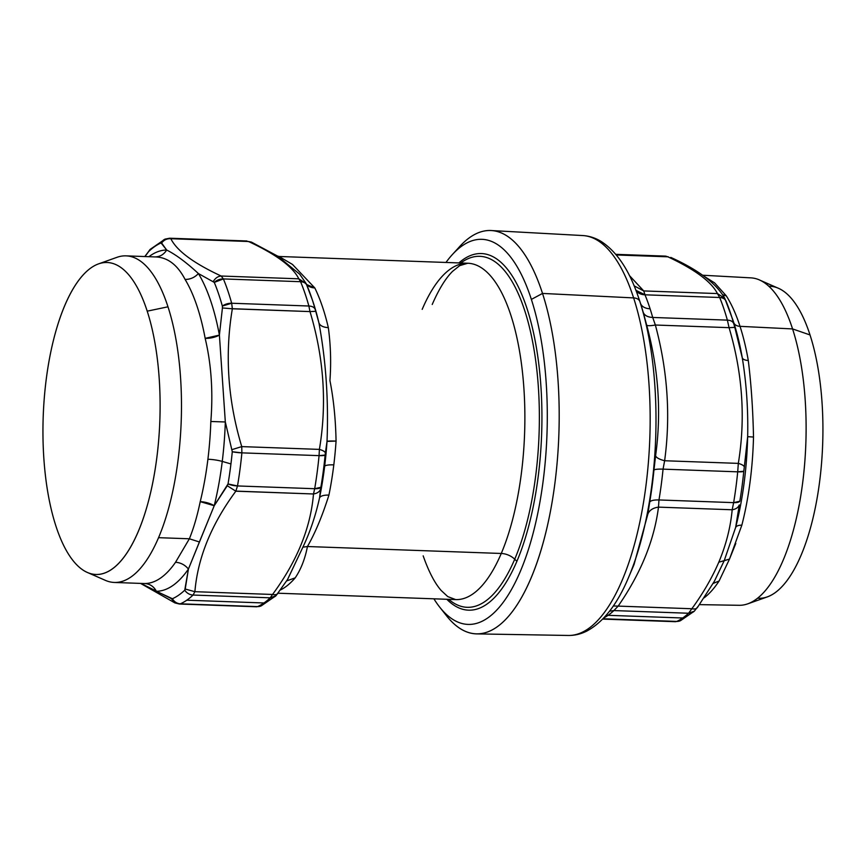 <?xml version="1.0" encoding="UTF-8"?>
<svg xmlns="http://www.w3.org/2000/svg" width="866" height="866" viewBox="0 0 866 866"><rect width="100%" height="100%" fill="white"/><g stroke="black" fill="none" stroke-linecap="round" stroke-linejoin="round"><path stroke-width="1.3" d="M445.968 262.463A192.674 72.019 92.1 0 1 531.367 299.409A192.674 72.019 92.1 0 1 527.924 551.025A192.674 72.019 92.1 0 1 433.898 598.807A192.674 72.019 -87.9 0 0 439.647 607.066A192.674 72.019 -87.9 0 0 530.176 543.805A192.674 72.019 -87.9 0 0 531.367 299.409A192.674 72.019 -87.9 0 0 452.301 254.636A192.674 72.019 -87.9 0 0 445.968 262.463M98.518 263.892A156.086 58.347 -87.9 0 0 48.074 366.599A156.086 58.347 -87.9 0 0 55.846 525.824A156.086 58.347 -87.9 0 0 87.444 572.491A156.086 58.347 -87.9 0 0 150.89 491.412A156.086 58.347 -87.9 0 0 147.209 311.165L167.982 306.802L147.209 311.165A156.086 58.347 92.1 0 1 138.203 531.702A156.086 58.347 92.1 0 1 55.846 525.824A156.086 58.347 92.1 0 1 64.863 305.276A156.086 58.347 92.1 0 1 147.209 311.165A156.086 58.347 -87.9 0 0 98.518 263.892L117.007 257.31A163.403 61.085 92.1 0 1 167.982 306.802A163.403 61.085 -87.9 0 0 126.025 255.86L154.711 256.91C159.831 256.91 163.826 254.615 166.673 250.025C175.733 254.539 186.309 262.387 198.401 273.548C186.32 262.387 175.733 254.539 166.673 250.025L161.628 243.021C163.934 239.936 166.997 238.496 170.84 238.713C176.805 250.761 193.583 263.199 221.166 276.027C217.961 276.276 215.363 278.062 213.361 281.385C215.363 278.062 217.961 276.276 221.166 276.027L223.385 278.928L214.27 282.392L198.401 273.548L214.27 282.392A180.474 67.461 92.1 0 1 222.346 306.066A180.474 67.461 -87.9 0 0 214.27 282.392A9.753 7.025 -22.6 0 1 223.385 278.928A185.356 69.291 92.1 0 1 231.677 303.241A9.753 5.846 164.5 0 0 222.346 306.066L222.421 307.95L222.346 306.066L231.677 303.241L232.348 308.794L222.421 307.95L219.401 335.099L222.421 307.95L232.348 308.794C224.673 354.346 227.801 400.276 241.744 446.607L232.077 449.595L241.744 446.607L241.885 452.864L232.283 451.749L225.322 421.969L232.283 451.749A180.474 67.461 92.1 0 1 230.941 463.938A180.474 67.461 92.1 0 1 228.018 483.953A180.474 67.461 -87.9 0 0 230.941 463.938L222.259 461.416A170.721 63.813 92.1 0 1 214.227 505.722A170.721 63.813 -87.9 0 0 222.259 461.416A14.635 3.063 7 0 0 207.905 459.251A163.403 61.085 -87.9 0 0 210.839 421.493A163.403 61.085 92.1 0 1 207.905 459.251A14.635 3.063 -173 0 1 222.259 461.416A170.721 63.813 -87.9 0 0 225.322 421.969L210.839 421.493C213.188 391.854 211.304 364.131 205.166 338.346C211.304 364.131 213.188 391.854 210.839 421.493L225.322 421.969L219.401 335.099A14.635 6.96 -10.5 0 1 205.166 338.346L219.401 335.099A170.721 63.813 -87.9 0 0 198.401 273.548C194.677 277.488 190.239 279.458 185.075 279.426A163.403 61.085 92.1 0 1 205.166 338.346A163.403 61.085 -87.9 0 0 185.075 279.426C177.324 264.52 167.203 257.007 154.711 256.91C167.203 257.007 177.324 264.52 185.075 279.426A14.635 11.788 148.8 0 0 198.401 273.548A170.721 63.813 92.1 0 1 219.401 335.099L225.322 421.969A170.721 63.813 92.1 0 1 222.259 461.416L230.941 463.938A180.474 67.461 -87.9 0 0 232.283 451.749A9.753 1.429 5.5 0 0 241.885 452.864L319.067 455.635A9.753 1.429 5.5 0 0 325.129 455.072A180.474 67.461 92.1 0 1 323.797 467.261L324.663 466.189A175.603 65.643 92.1 0 1 319.565 497.744C320.734 495.872 323.852 494.995 328.918 495.103C322.401 515.746 315.246 532.893 307.441 546.522L501.262 553.471A168.285 62.904 -87.9 0 0 522.241 370.183A168.285 62.904 -87.9 0 0 467.759 263.242A168.285 62.904 92.1 0 1 522.241 370.183A168.285 62.904 92.1 0 1 501.262 553.471A14.635 9.721 -156.9 0 1 514.729 559.209A175.603 65.643 -87.9 0 0 533.229 345.014A175.603 65.643 -87.9 0 0 460.766 262.993A175.603 65.643 92.1 0 1 533.229 345.014A175.603 65.643 92.1 0 1 514.729 559.209L516.894 561.309A178.418 66.693 92.1 0 1 446.802 599.272A178.418 66.693 -87.9 0 0 516.894 561.309A178.418 66.693 -87.9 0 0 534.993 339.905A178.418 66.693 -87.9 0 0 458.872 262.928A178.418 66.693 92.1 0 1 534.993 339.905A178.418 66.693 92.1 0 1 516.894 561.309L514.729 559.209A14.635 9.721 23.1 0 0 501.262 553.471L307.441 546.522L302.884 547.182L287.49 579.603M452.301 254.636L459.694 246.539A201.81 75.439 92.1 0 1 542.517 293.433L531.367 299.409L542.517 293.433A201.81 75.439 92.1 0 1 541.261 549.423A201.81 75.439 92.1 0 1 446.445 615.683L439.647 607.066M443.056 611.082A201.81 75.439 -87.9 0 0 476.744 633.89A201.81 75.439 -87.9 0 0 550.224 512.456A201.81 75.439 -87.9 0 0 542.517 293.433L633.62 297.904A200.078 74.79 92.1 0 1 641.262 515.053A200.078 74.79 92.1 0 1 568.421 635.46A200.078 74.79 -87.9 0 0 641.262 515.053A200.078 74.79 -87.9 0 0 633.62 297.904L542.517 293.433A201.81 75.439 -87.9 0 0 491.217 230.54A201.81 75.439 -87.9 0 0 455.981 250.88M491.217 230.54L582.764 235.552A200.078 74.79 92.1 0 1 633.62 297.904A200.078 74.79 -87.9 0 0 582.764 235.552C589.097 235.942 595.104 237.836 600.777 241.224C616.787 251.411 629.409 270.3 638.653 297.904A195.207 72.971 92.1 0 1 639.866 301.53A9.753 6.311 162.1 0 0 633.62 297.904A9.753 6.311 -17.9 0 1 639.866 301.53A195.207 72.971 92.1 0 1 628.629 577.276A195.207 72.971 -87.9 0 0 639.866 301.53L640.483 303.327A192.674 72.019 92.1 0 1 643.211 312.345L646.675 325.118C658.593 369.176 661.559 412.736 655.584 455.808L653.96 470.022A192.674 72.019 92.1 0 1 649.717 502.042L647.865 514.068L634.064 564.502L628.629 577.276C617.436 604.143 603.483 622.08 586.78 631.087C580.88 634.064 574.764 635.525 568.421 635.46L476.744 633.89M634.096 285.834L643.741 290.933L629.387 275.518L643.741 290.933L644.986 294.808A185.356 69.291 92.1 0 1 650.085 308.783A185.356 69.291 92.1 0 1 652.704 317.454A14.635 8.844 -15.7 0 1 643.211 312.345A192.674 72.019 -87.9 0 0 640.483 303.327A14.635 9.472 162.1 0 0 650.085 308.783A185.356 69.291 -87.9 0 0 644.986 294.808L719.657 297.493A185.356 69.291 92.1 0 1 727.375 320.128L652.704 317.454A185.356 69.291 -87.9 0 0 650.085 308.783A14.635 9.472 -17.9 0 1 640.483 303.327A192.674 72.019 -87.9 0 0 639.292 299.744A192.674 72.019 92.1 0 1 640.483 303.327L639.866 301.53A195.207 72.971 -87.9 0 0 638.653 297.904L639.292 299.744M734.812 327.402L742.281 357.875C746.449 383.313 748.246 409.575 747.661 436.68A169.693 63.434 92.1 0 1 735.645 527.437L739.293 504.921C738.265 507.563 735.894 509.176 732.181 509.771L733.643 502.637L739.813 501.241A180.474 67.461 -87.9 0 0 743.786 471.245A180.474 67.461 92.1 0 1 739.813 501.241A9.753 2.999 -170.5 0 1 733.643 502.637A185.356 69.291 -87.9 0 0 737.713 471.829A9.753 1.483 5.6 0 0 743.786 471.245L744.327 466.915C743.829 465.572 741.826 464.403 738.319 463.386C741.826 464.403 743.829 465.572 744.327 466.915L743.786 471.245L737.713 471.829L738.319 463.386L737.713 471.829L663.053 469.145L664.623 460.744L738.319 463.386C745.68 418.516 742.595 373.278 729.064 327.662C742.595 373.278 745.68 418.516 738.319 463.386L664.623 460.744C670.717 415.832 667.632 370.583 655.367 325.021L729.064 327.662L655.367 325.021L652.704 317.454L727.375 320.128L729.064 327.662L734.812 327.402L733.708 323.538L734.812 327.402L729.064 327.662L727.375 320.128C730.752 320.333 732.863 321.47 733.708 323.538A180.474 67.461 -87.9 0 0 730.038 311.738A180.474 67.461 -87.9 0 0 726.195 301.487A180.474 67.461 92.1 0 1 730.038 311.738A180.474 67.461 92.1 0 1 733.708 323.538A9.753 5.9 164.3 0 0 727.375 320.128A185.356 69.291 -87.9 0 0 719.657 297.493A9.753 6.982 -22.4 0 1 726.087 301.216A9.753 6.982 -22.4 0 1 726.195 301.487C725.221 299.041 723.034 297.709 719.657 297.493L717.438 293.574L724.766 298.326L717.438 293.574C711.354 281.699 694.835 269.445 667.859 256.812L665.694 256.12L667.859 256.812L616.321 254.972L667.859 256.812L665.694 256.12L615.791 254.333M634.009 564.621L647.865 514.068C649.435 510.215 652.975 507.909 658.485 507.13L658.972 499.953L733.643 502.637L732.181 509.771L658.485 507.13L732.181 509.771C730.558 527.318 726.098 544.801 718.802 562.196C712.058 577.828 703.073 593.34 691.858 608.744L688.578 613.247A185.356 69.291 92.1 0 1 682.722 617.999L608.051 615.315A185.356 69.291 -87.9 0 0 613.907 610.573L688.578 613.247L613.907 610.573L618.162 606.103L691.858 608.744L618.162 606.103C640.786 573.433 654.22 540.449 658.485 507.13C652.975 507.909 649.435 510.215 647.865 514.068L649.717 502.042A192.674 72.019 -87.9 0 0 653.96 470.022A14.635 2.23 -174.4 0 1 663.053 469.145L737.713 471.829A185.356 69.291 92.1 0 1 733.643 502.637L658.972 499.953A185.356 69.291 -87.9 0 0 663.053 469.145A185.356 69.291 92.1 0 1 658.972 499.953A14.635 4.492 9.5 0 0 649.717 502.042C650.821 500.526 653.906 499.834 658.972 499.953L658.485 507.13C654.22 540.449 640.786 573.433 618.162 606.103L613.301 605.983L618.162 606.103L613.907 610.573L609.534 611.169M664.623 460.744L663.053 469.145C657.998 468.993 654.967 469.285 653.96 470.022L655.584 455.808C656.385 457.735 659.394 459.381 664.623 460.744C659.394 459.381 656.385 457.746 655.584 455.808C661.559 412.736 658.593 369.176 646.675 325.118C647.4 325.93 650.301 325.897 655.367 325.021C667.632 370.583 670.717 415.832 664.623 460.744M655.367 325.021C650.301 325.897 647.4 325.93 646.675 325.118L643.211 312.345C644.477 315.44 647.638 317.151 652.704 317.454L655.367 325.021M635.893 290.305A14.635 10.479 157.6 0 0 644.986 294.808L635.893 290.294M714.396 581.259L724.192 560.724L735.645 527.437L724.192 560.724L718.802 562.196C726.098 544.801 730.558 527.318 732.181 509.771C735.894 509.176 738.265 507.563 739.293 504.921L735.645 527.437A169.693 63.434 -87.9 0 0 747.661 436.68L744.327 466.915M747.661 436.68L753.507 437.038L747.661 436.68C748.246 409.575 746.46 383.313 742.281 357.875A169.693 63.434 -87.9 0 0 733.773 322.715A9.753 6.311 162.1 0 0 740.019 326.341A164.821 61.616 -87.9 0 0 726.195 295.717L714.602 282.879L703.82 276.113L714.602 282.879L726.195 295.717L722.601 294.721A9.753 7.967 147.3 0 0 726.195 295.717A164.821 61.616 92.1 0 1 740.019 326.341A9.753 6.311 -17.9 0 1 733.773 322.715A169.693 63.434 -87.9 0 0 732.723 319.554A169.693 63.434 92.1 0 1 733.773 322.715A169.693 63.434 92.1 0 1 742.281 357.875C742.996 359.412 744.998 360.288 748.289 360.494C751.212 384.309 752.955 409.824 753.507 437.038A164.821 61.616 92.1 0 1 741.837 525.186L729.497 559.09L719.094 580.999L713.151 583.435M757.653 598.2A156.086 58.347 -87.9 0 0 815.62 506.188A156.086 58.347 -87.9 0 0 810.024 334.947A156.086 58.347 -87.9 0 0 768.846 286.278M613.907 610.573A185.356 69.291 92.1 0 1 608.051 615.315A185.356 69.291 92.1 0 1 603.873 617.869A185.356 69.291 -87.9 0 0 608.051 615.315L682.722 617.999A185.356 69.291 92.1 0 1 676.779 621.42L603.017 618.768L676.779 621.42A185.356 69.291 -87.9 0 0 682.722 617.999A185.356 69.291 -87.9 0 0 688.578 613.247A9.753 8.476 47 0 0 694.272 611.212A9.753 8.476 47 0 0 694.326 611.158M670.825 257.418L670.793 257.408C698.57 270.008 716.561 283.647 724.766 298.326L732.723 319.554M668.292 256.812L667.859 256.812C694.835 269.445 711.354 281.699 717.438 293.574L643.741 290.933L717.438 293.574L719.657 297.493L644.986 294.808L643.741 290.933M608.051 615.315A14.635 13.077 55.3 0 0 606.092 615.401A14.635 13.077 -124.7 0 1 608.051 615.315M702.564 275.226L750.941 277.867A163.826 61.237 92.1 0 1 792.574 328.928A163.826 61.237 -87.9 0 0 759.417 279.945L778.426 288.291A156.086 58.347 92.1 0 1 810.024 334.947L792.574 328.928L810.024 334.947A156.086 58.347 92.1 0 1 817.796 494.172A156.086 58.347 92.1 0 1 767.352 596.89L747.791 603.84A163.826 61.237 -87.9 0 0 800.736 496.045A163.826 61.237 -87.9 0 0 792.574 328.928L740.019 326.341A164.821 61.616 92.1 0 1 748.289 360.494A9.753 4.46 -9.9 0 1 742.281 357.875M602.704 619.093L675.502 621.701L680.514 620.673A9.753 8.887 -114.6 0 1 676.779 621.42L680.514 620.673L694.272 611.212L688.578 613.247L691.858 608.744C703.073 593.34 712.058 577.828 718.802 562.196L729.497 559.09L724.192 560.724L714.201 581.606M735.645 527.437C736.479 525.911 738.536 525.153 741.837 525.186A9.753 4.59 14.5 0 0 735.645 527.437M691.858 608.744C695.073 609.383 697.065 608.69 697.844 606.655C697.065 608.69 695.073 609.383 691.858 608.744M694.283 611.212L697.844 606.655M719.094 580.999A164.821 61.616 92.1 0 1 704.155 597.821A164.821 61.616 -87.9 0 0 719.094 580.999L729.497 559.09L735.797 543.447M741.837 525.186A164.821 61.616 -87.9 0 0 753.507 437.038C752.955 409.824 751.212 384.309 748.289 360.494A164.821 61.616 -87.9 0 0 740.019 326.341L792.574 328.928A163.826 61.237 92.1 0 1 798.831 506.718A163.826 61.237 92.1 0 1 739.185 605.302L699.479 604.63M237.501 485.945L314.683 488.716A185.356 69.291 -87.9 0 0 319.067 455.635L241.885 452.864L241.744 446.607L319.392 449.389L319.067 455.635A185.356 69.291 92.1 0 1 314.683 488.716L237.501 485.945L235.833 491.195L227.293 485.75L228.018 483.953L237.501 485.945A185.356 69.291 -87.9 0 0 241.885 452.864A185.356 69.291 92.1 0 1 237.501 485.945A9.753 3.053 -170.3 0 1 228.018 483.953L214.227 505.722A14.635 6.614 13.8 0 0 200.23 501.652A163.403 61.085 -87.9 0 0 207.905 459.251A163.403 61.085 92.1 0 1 200.23 501.652C197.275 515.855 193.659 528.228 189.373 538.782L158.554 537.678A163.403 61.085 -87.9 0 0 167.982 306.802A163.403 61.085 92.1 0 1 158.554 537.678A163.403 61.085 92.1 0 1 105.414 580.372L87.444 572.491M148.898 256.682A170.721 63.813 92.1 0 1 166.673 250.025A170.721 63.813 -87.9 0 0 148.898 256.682M168.74 238.41L170.84 238.713C166.997 238.496 163.934 239.936 161.628 243.021L161.065 242.935A180.474 67.461 -87.9 0 0 148.725 251.476L144.958 256.542L148.725 251.476A180.474 67.461 92.1 0 1 161.065 242.935L166.673 250.025M161.065 242.935L165.103 239.103A9.753 8.898 66.2 0 0 161.065 242.935M165.211 239.059A9.753 8.898 66.2 0 0 165.103 239.103L150.316 249.267L148.725 251.476A9.753 8.454 -133.6 0 1 150.316 249.267L144.795 256.542M143.918 583.522L114.301 582.461A163.403 61.085 -87.9 0 0 158.554 537.678L189.373 538.782L175.527 562.283A163.403 61.085 92.1 0 1 144.817 583.532L143.918 583.522L144.817 583.532C149.937 583.9 153.78 586.477 156.345 591.272A170.721 63.813 -87.9 0 0 188.42 569.07A170.721 63.813 92.1 0 1 156.345 591.272A14.635 13.575 89.8 0 0 144.817 583.532A163.403 61.085 -87.9 0 0 175.527 562.283A14.635 11.713 -145.4 0 1 188.42 569.07L184.739 590.19A9.753 8.454 46.4 0 0 193.053 595.05A185.356 69.291 92.1 0 1 186.775 600.203A185.356 69.291 92.1 0 1 180.377 603.818L179.359 604.013L180.377 603.818A9.753 8.898 -113.8 0 1 172.399 598.731C174.304 601.881 176.967 603.57 180.377 603.818L257.57 606.59L180.377 603.818A185.356 69.291 -87.9 0 0 186.775 600.203L263.957 602.974A185.356 69.291 92.1 0 1 257.57 606.59L261.196 605.897A9.753 8.898 -113.8 0 1 257.57 606.59A185.356 69.291 -87.9 0 0 263.957 602.974L186.775 600.203A185.356 69.291 -87.9 0 0 193.053 595.05C189.622 594.812 186.85 593.188 184.739 590.19A180.474 67.461 92.1 0 1 172.399 598.731A180.474 67.461 -87.9 0 0 184.739 590.19L185.216 589.042L194.893 591.684L193.053 595.05L270.235 597.821A185.356 69.291 92.1 0 1 263.957 602.974A185.356 69.291 -87.9 0 0 270.235 597.821L193.053 595.05L194.893 591.684L185.216 589.042L188.42 569.07C184.978 564.892 180.68 562.629 175.527 562.283L189.373 538.782C193.659 528.228 197.275 515.855 200.23 501.652L214.227 505.722L199.386 541.975L189.373 538.782L199.386 541.975L188.42 569.07L214.227 505.722L227.293 485.75L235.833 491.195C211.391 524.287 197.74 557.78 194.893 591.684L272.552 594.466L270.235 597.821A9.753 8.454 46.4 0 0 275.983 595.732A9.753 8.454 46.4 0 0 276.038 595.678M156.345 591.272L172.399 598.731L171.371 598.623L174.9 602.909L171.371 598.623L140.92 583.413M231.677 303.241A185.356 69.291 -87.9 0 0 223.385 278.928L300.578 281.699A185.356 69.291 92.1 0 1 308.87 306.012L231.677 303.241L308.87 306.012L309.996 311.587L232.348 308.697M315.733 311.305L318.948 322.975C325.952 360.938 328.647 400.406 327.023 441.379L325.389 452.95L327.023 441.379A175.603 65.643 92.1 0 1 324.663 466.189L323.797 467.261A180.474 67.461 92.1 0 1 320.864 487.287A180.474 67.461 -87.9 0 0 323.797 467.261A180.474 67.461 -87.9 0 0 325.129 455.072L325.389 452.95C324.902 451.597 322.899 450.417 319.392 449.389C322.899 450.417 324.902 451.597 325.389 452.95L325.129 455.072L319.067 455.635L319.392 449.389C327.067 403.848 323.938 357.907 309.996 311.587L315.733 311.305L315.192 309.4A180.474 67.461 -87.9 0 0 311.273 296.713A180.474 67.461 -87.9 0 0 307.116 285.726C306.142 283.258 303.955 281.915 300.578 281.699A9.753 7.025 -22.6 0 1 307.008 285.423A9.753 7.025 -22.6 0 1 307.116 285.726A180.474 67.461 92.1 0 1 311.273 296.713A180.474 67.461 92.1 0 1 315.192 309.4A9.753 5.846 164.5 0 0 308.87 306.012C312.247 306.218 314.358 307.343 315.192 309.4L315.733 311.305L309.996 311.587C323.938 357.907 327.067 403.848 319.392 449.389L241.744 446.607C227.801 400.276 224.673 354.346 232.348 308.794L309.996 311.587L308.87 306.012A185.356 69.291 -87.9 0 0 300.578 281.699L298.824 278.82C292.849 266.771 276.07 254.323 248.488 241.495L251.4 242.09L248.488 241.495C276.07 254.323 292.849 266.771 298.824 278.82L300.578 281.699L223.385 278.928L221.166 276.027L298.824 278.82L221.166 276.027C193.583 263.199 176.805 250.761 170.84 238.713L248.488 241.495L170.84 238.713M287.588 579.451L275.983 595.732L261.196 605.897L256.617 606.785L179.359 604.013L174.954 602.931M275.983 595.732L270.235 597.821L272.552 594.466C297.006 561.352 310.656 527.849 313.492 493.977C317.216 493.371 319.586 491.747 320.604 489.106L319.565 497.744L320.604 489.106C319.586 491.747 317.216 493.371 313.492 493.977C310.656 527.849 297.006 561.352 272.552 594.466L194.893 591.684C197.74 557.78 211.391 524.287 235.833 491.195L313.492 493.977L314.683 488.716L320.864 487.287A9.753 3.053 -170.3 0 1 314.683 488.716L313.492 493.977L235.877 491.109M298.824 278.82L306.185 283.647L298.824 278.82M277.391 255.968L299.701 274.219L277.499 256.033L251.4 242.09L245.922 241.181M272.552 594.466C275.767 595.115 277.759 594.422 278.527 592.387C277.759 594.422 275.767 595.115 272.552 594.466M312.485 300.242L312.485 300.253A175.603 65.643 92.1 0 1 318.948 322.975C320.139 325.778 323.267 327.326 328.333 327.619C330.693 344.993 331.223 362.637 329.935 380.564C333.594 399.096 335.64 419.274 336.062 441.086A168.285 62.904 92.1 0 1 333.811 464.869A168.285 62.904 92.1 0 1 328.918 495.103A14.635 5.521 11.5 0 0 319.565 497.744C315.603 515.714 310.039 532.189 302.884 547.182C310.039 532.189 315.603 515.714 319.565 497.744A175.603 65.643 -87.9 0 0 324.663 466.189A14.635 3.063 -173 0 1 333.811 464.869A14.635 3.063 7 0 0 324.663 466.189A175.603 65.643 -87.9 0 0 327.023 441.379A14.635 1.147 -176.1 0 1 336.062 441.086L327.023 441.379C328.647 400.406 325.962 360.938 318.948 322.975A175.603 65.643 -87.9 0 0 312.485 300.253L306.185 283.647L299.896 274.446M278.971 256.466L292.481 264.433L314.791 287.923L306.618 284.535A14.635 11.139 153.8 0 0 314.791 287.923A168.285 62.904 92.1 0 1 328.333 327.619A14.635 7.978 -13.1 0 1 318.948 322.975M287.62 579.397L302.884 547.182L307.441 546.522C305.048 558.884 300.967 569.33 295.209 577.849A168.285 62.904 92.1 0 1 280.454 589.973A168.285 62.904 -87.9 0 0 295.209 577.849L286.624 580.924M295.209 577.849C300.967 569.33 305.048 558.884 307.441 546.522C315.246 532.893 322.401 515.746 328.918 495.103A168.285 62.904 -87.9 0 0 333.811 464.869A168.285 62.904 -87.9 0 0 336.062 441.086C335.64 419.274 333.594 399.096 329.935 380.564C331.223 362.637 330.693 344.993 328.333 327.619A168.285 62.904 -87.9 0 0 314.791 287.923L292.481 264.433L278.971 256.477L467.759 263.242A168.285 62.904 -87.9 0 0 422.186 309.368M501.262 553.471A168.285 62.904 92.1 0 1 455.689 599.597A168.285 62.904 -87.9 0 0 501.262 553.471M514.729 559.209A175.603 65.643 92.1 0 1 448.696 599.337A175.603 65.643 -87.9 0 0 514.729 559.209M714.493 581.086L697.411 607.531M246.951 240.986L169.682 238.215L165.103 239.103M174.9 602.909L140.552 583.403M277.488 256.022L278.982 256.477M278.127 593.221L455.689 599.597L447.776 596.598L441.162 590.471C434.7 583.11 428.702 571.571 423.171 555.853M467.759 263.242L459.651 265.667L452.615 271.307C445.654 278.17 438.856 289.222 432.221 304.475"/></g></svg>
